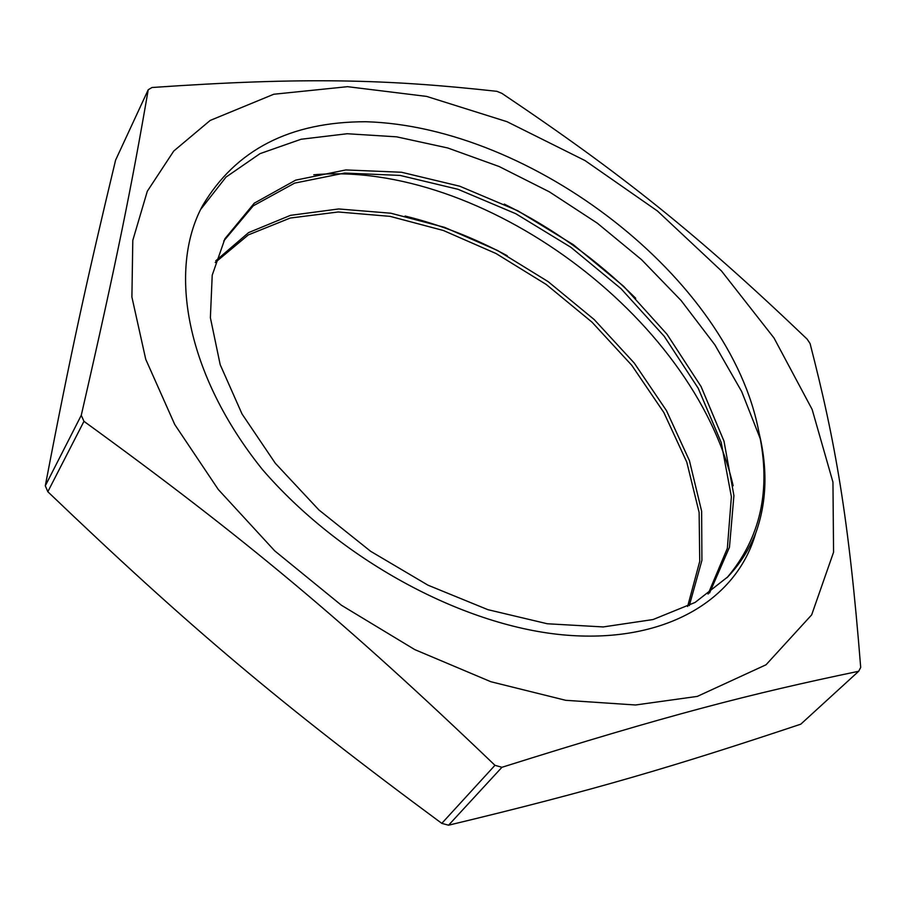 <?xml version="1.0" encoding="UTF-8"?>
<svg xmlns="http://www.w3.org/2000/svg" width="906" height="906" viewBox="0 0 906 906"><rect width="100%" height="100%" fill="white"/><g stroke="black" fill="none" stroke-linecap="round" stroke-linejoin="round"><path stroke-width="1.36" d="M755.717 533.147C766.804 502.468 767.892 468.957 758.99 432.604C730.315 278.108 531.731 126.614 365.945 121.732C290.067 121.721 235.583 149.762 202.48 205.855C167.689 270.101 186.081 374.654 262.434 469.535C339.433 558.764 460.475 624.993 562.116 634.778C663.883 644.46 736.601 600.678 755.717 533.147C749.307 549.376 739.998 563.94 727.812 576.85L695.083 602.445L653.079 619.534L603.17 626.941L547.303 623.758L487.926 609.681L428.006 585.197L370.679 551.324L318.889 509.931L275.345 463.317L242.049 414.008L220.192 364.676L210.385 317.712L212.219 275.175L224.937 238.708L254.28 203.171L295.662 180.147L345.809 169.943L401.517 172.253L459.795 186.228L517.87 210.804L573.294 244.665L623.713 286.353L667.009 334.257L701.063 386.534L723.985 441.12L733.917 495.582L729.466 547.235L709.591 592.954M215.73 260.815L248.584 232.616L290.475 215.345L338.697 208.958L390.837 213.216L444.506 227.327L497.575 250.498L548.107 281.607L594.211 319.569L634.234 363.034L666.465 410.599L689.432 460.633L701.64 511.256L701.912 560.372L689.319 605.604M200.724 209.365L226.002 177.1L260.033 153.635L301.075 139.252L347.157 133.737L396.579 136.829L447.745 147.972L499.115 166.511L549.376 191.846L597.258 223.136L641.527 259.648L681.108 300.52L714.868 344.812L741.674 391.528L760.564 439.501M313.793 174.79C480.373 159.909 694.053 315.605 733.147 485.752M759.081 432.932C771.289 489.908 760.576 538.175 726.952 577.756M223.725 241.019L253.216 205.855L294.609 183.125L344.597 173.057L400.056 175.413L458.017 189.297L515.786 213.714L570.916 247.315L621.074 288.72L664.211 336.273L698.198 388.232L721.221 442.513L731.38 496.76L727.359 548.3L708.062 594.064M215.22 262.525L248.312 234.914L290.18 218.052L338.244 211.981L390.09 216.364L443.385 230.498L496.08 253.555L546.216 284.461L591.992 322.14L631.754 365.277L663.826 412.479L686.793 462.151L699.126 512.456L699.738 561.358L687.631 606.476M635.706 298.255C596.692 259.524 552.887 228.142 504.28 204.088M507.258 255.741C474.031 237.825 439.976 224.597 405.095 216.047M858.662 671.278L800.791 724.177C674.438 766.306 593.396 790.485 448.572 825.196L501.935 767.291C667.869 715.004 751.142 693.668 858.662 671.278L860.7 667.45C848.707 517.1 835.332 441.516 810.066 343.521L807.133 339.127C698.016 234.858 623.237 174.869 501.89 93.363L496.873 91.325C387.156 79.275 305.458 76.897 151.981 87.508L148.222 89.751C132.106 183.578 117.293 258.357 81.268 415.299L45.3 485.809C70.509 353.634 87.203 278.504 115.594 160.124L148.222 89.751M83.964 421.335C243.907 537.417 345.311 621.958 494.959 765.31L441.8 823.373C281.053 704.653 189.195 627.043 47.825 491.732L83.964 421.335L81.268 415.299M448.572 825.196L441.8 823.373M47.825 491.732L45.3 485.809M494.959 765.31L501.935 767.291M210.181 120.441L273.771 94.247L347.519 86.682L426.635 96.41L506.998 121.687L585.016 160.566L657.496 211.03L721.459 270.939L773.996 337.972L812.15 409.455L832.954 482.173L833.565 552.207L811.674 614.857L766.034 664.778L697.314 696.397L635.502 704.993L565.672 700.304L490.871 681.731L414.767 649.602L341.392 605.231L274.722 550.871L218.278 489.489L174.733 424.495L145.741 359.297L131.902 297.043L132.797 240.373L147.304 191.257L173.748 151.042L210.181 120.441"/></g></svg>
